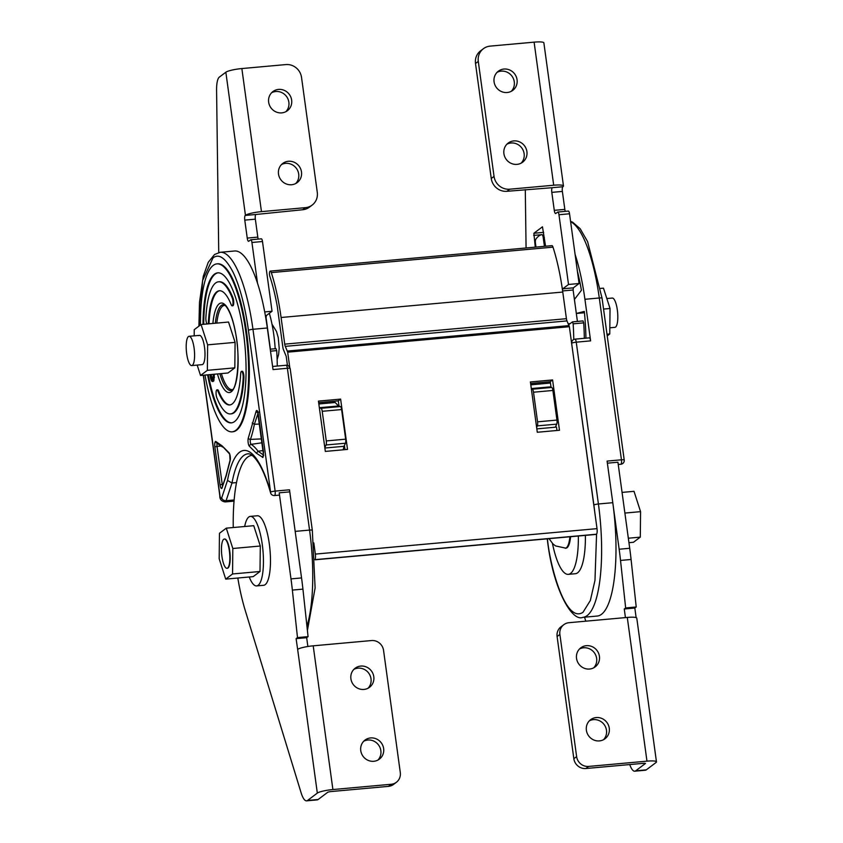<?xml version="1.0" encoding="UTF-8"?>
<svg xmlns="http://www.w3.org/2000/svg" width="843" height="843" viewBox="0 0 843 843"><rect width="100%" height="100%" fill="white"/><g stroke="black" fill="none" stroke-linecap="round" stroke-linejoin="round"><path stroke-width="1.26" d="M624.105 460.194A3.751 0.601 172.2 0 0 624.22 460.015A3.751 0.601 172.2 0 0 621.449 459.804L607.086 461.1L612.787 502.691A95.565 26.017 84.8 0 1 601.47 614.326A95.565 26.017 84.8 0 1 597.265 616.043L582.903 617.339C572.007 622.25 553.113 589.236 547.413 540.142A3.751 0.601 172.2 0 1 547.539 539.963L547.381 538.803M596.57 534.104L594.979 580.363L590.332 600.532L583.008 612.281C565.737 623.915 550.258 567.286 547.539 539.963M575.084 254.365A95.565 26.017 84.8 0 1 584.926 299.286L599.289 297.99L621.449 459.804A3.751 1.022 84.8 0 1 621.006 464.187A3.751 1.022 84.8 0 1 620.848 464.251A3.751 3.751 0 0 0 624.22 460.015L602.06 298.19A3.751 0.601 172.2 0 0 599.289 297.99A95.565 26.017 84.8 0 0 570.616 221.751M574.41 299.497L581.417 290.266A88.072 23.983 -95.2 0 0 577.402 271.246M590.616 340.867A3.751 1.022 -95.2 0 0 589.331 337.853L574.968 339.149A3.751 1.022 84.8 0 1 576.254 342.174L590.616 340.867L584.926 299.286M585.927 338.159A88.072 23.983 -95.2 0 0 584.315 311.415L576.327 313.47L584.441 312.742M541.975 234.617L541.954 234.617A3.751 1.022 84.8 0 1 541.954 234.617A3.751 1.022 84.8 0 1 543.24 237.642L544.43 246.325M541.933 234.628A84.226 22.93 -95.2 0 0 535.8 239.254A3.751 1.022 -95.2 0 0 535.484 243.49L535.979 247.083M571.596 343.08A3.751 0.948 -0.9 0 0 571.712 343.206A3.751 0.601 -7.8 0 1 576.254 342.174L598.414 503.988A95.565 26.017 84.8 0 1 587.107 615.622A95.565 26.017 84.8 0 1 582.903 617.339M612.787 502.691L598.414 503.988A3.751 0.601 172.2 0 0 593.883 505.02L594.863 512.913M571.723 344.007L593.883 505.02M536.633 427.433L537.349 425.884A3.751 1.022 -95.2 0 0 537.56 421.837L533.503 392.216A3.751 1.022 -95.2 0 0 532.323 389.203L531.364 388.929M531.311 388.57L549.794 386.895L551.722 387.453A3.751 1.022 84.8 0 1 552.892 390.457L556.949 420.077A3.751 1.022 84.8 0 1 556.749 424.134L555.316 427.211L536.833 428.876M521.153 163.152A11.992 11.38 53 0 0 524.125 153.689A11.992 11.38 53 0 0 506.885 144.216M526.907 151.592A11.992 11.38 53 0 0 519.72 141.94A11.992 11.38 53 0 0 508.192 143.057A11.992 11.38 53 0 0 503.914 153.679A11.992 11.38 53 0 0 511.1 163.342A11.992 11.38 53 0 0 522.628 162.214A11.992 11.38 53 0 0 526.907 151.592M511.311 91.286A11.992 11.38 53 0 0 514.283 81.834A11.992 11.38 53 0 0 497.043 72.361M517.065 79.737A11.992 11.38 53 0 0 509.878 70.074A11.992 11.38 53 0 0 498.35 71.202A11.992 11.38 53 0 0 494.072 81.813A11.992 11.38 53 0 0 501.258 91.476A11.992 11.38 53 0 0 512.786 90.359A11.992 11.38 53 0 0 517.065 79.737M563.472 185.945L543.872 42.867A13.225 2.118 172.2 0 0 534.104 42.15L490.131 46.123A14.363 13.625 53 0 0 483.408 48.704A14.363 13.625 53 0 0 478.287 61.413L494.04 176.398A14.363 13.625 53 0 0 509.73 189.201L553.703 185.228A13.225 2.118 -7.8 0 1 563.472 185.945A13.225 2.118 -7.8 0 1 563.04 186.598L562.85 186.746A4.004 1.085 -95.2 0 0 562.376 191.424L564.831 209.391A4.004 1.085 -95.2 0 0 565.274 211.361M568.235 211.14A3.34 0.906 84.8 0 1 568.382 211.077A3.34 0.906 84.8 0 1 569.531 213.774L579.078 283.511L573.335 287.853L573.114 289.992L577.413 321.425M572.555 321.889L583.029 320.92L583.714 322.869A82.34 22.424 84.8 0 1 584.315 338.306M535.273 247.147L533.882 233.258L542.47 226.809L545.558 246.219M483.408 48.704L480.626 50.801A14.363 13.625 53 0 0 475.505 63.51L491.258 178.495A14.363 13.625 53 0 0 506.949 191.298L552.281 187.694A4.004 1.085 -95.2 0 0 551.807 192.373L554.273 210.339A4.004 1.085 -95.2 0 0 555.642 213.564A4.004 1.085 -95.2 0 0 555.822 213.49L557.676 212.099A3.34 0.906 84.8 0 1 557.813 212.036A3.34 0.906 84.8 0 1 558.962 214.733L568.519 284.47L562.766 288.801L562.492 290.045M579.078 283.511L568.519 284.47M568.677 324.703L572.471 321.868L573.145 323.817A82.34 22.424 84.8 0 1 573.756 339.476M526.074 247.979L525.294 189.633M603.535 739.69A11.939 11.328 53 0 0 606.486 730.291A11.939 11.328 53 0 0 589.331 720.849M586.38 730.259A11.939 11.328 -127 0 1 590.637 719.69A11.939 11.328 -127 0 1 602.113 718.573A11.939 11.328 -127 0 1 609.268 728.194A11.939 11.328 -127 0 1 605.011 738.763A11.939 11.328 -127 0 1 593.535 739.88A11.939 11.328 -127 0 1 586.38 730.259M593.693 667.835A11.939 11.328 53 0 0 596.644 658.425A11.939 11.328 53 0 0 579.489 648.994M576.538 658.394A11.939 11.328 -127 0 1 580.795 647.824A11.939 11.328 -127 0 1 592.271 646.707A11.939 11.328 -127 0 1 599.426 656.328A11.939 11.328 -127 0 1 595.169 666.897A11.939 11.328 -127 0 1 583.693 668.014A11.939 11.328 -127 0 1 576.538 658.394M576.623 756.603L559.889 634.442A11.022 10.453 -127 0 1 563.819 624.684A11.022 10.453 -127 0 1 568.972 622.703L627.287 617.434A12.856 2.065 -7.8 0 1 636.781 618.14L656.465 761.861A12.856 2.065 172.2 0 0 646.971 761.155L588.667 766.424A11.022 10.453 -127 0 1 576.623 756.603L573.841 758.7A11.022 10.453 53 0 0 585.885 768.521L588.667 766.424M635.727 770.797A22.044 6.006 84.8 0 1 634.758 771.197L645.327 770.239A22.044 6.006 -95.2 0 0 646.296 769.849L635.727 770.797L645.485 763.442L644.189 763.252L585.885 768.521M573.841 758.7L557.107 636.539L559.889 634.442M563.819 624.684L561.038 626.781A11.022 10.453 53 0 0 557.107 636.539M584.547 617.192L585.769 621.186M636.138 617.624L634.832 608.035L636.223 606.981L631.08 559.478A110.222 30.011 -95.2 0 0 629.71 548.277L617.93 462.217L607.371 463.176M636.223 606.981L625.654 607.94L620.522 560.437A110.222 30.011 -95.2 0 0 619.152 549.236L613.135 505.284M634.832 608.035L624.263 608.994L625.654 607.94M625.443 617.603L624.263 608.994M646.296 769.849L656.054 762.494A12.856 2.065 172.2 0 0 656.465 761.861M634.758 771.197A22.044 6.006 84.8 0 1 629.742 764.559M578.351 536.011A51.434 14.004 84.8 0 1 568.298 574.357A51.434 14.004 84.8 0 1 552.46 543.45M585.39 535.368A51.434 14.004 84.8 0 1 575.337 573.725L568.298 574.357M549.056 538.656L552.987 543.967L555.526 545.916L565.938 548.192A25.164 6.849 -95.2 0 0 567.044 547.739A25.164 6.849 -95.2 0 0 570.585 536.706M628.952 542.681L633.462 542.27L640.29 537.128L640.564 511.648L634.01 491.321L622.06 492.396M628.33 538.213L640.29 537.128M624.895 513.071L640.564 511.648M607.223 335.883L609.763 333.965L610.037 308.496L603.483 288.158L600.564 288.422M606.992 334.218L609.763 333.965M603.546 309.075L610.037 308.496M609.826 327.801L614.947 327.337A14.7 4.004 -95.2 0 0 615.59 327.073A14.7 4.004 -95.2 0 0 617.476 311.109A14.7 4.004 -95.2 0 0 612.292 298.064L606.834 298.548M191.719 365.577A14.7 4.004 -95.2 0 0 192.362 365.314A14.7 4.004 -95.2 0 0 194.259 349.36A14.7 4.004 -95.2 0 0 189.074 336.304A14.7 4.004 -95.2 0 0 188.421 336.568A14.7 4.004 -95.2 0 0 186.535 352.522A14.7 4.004 -95.2 0 0 191.719 365.577L202.12 364.64A14.7 4.004 -95.2 0 0 202.773 364.376A14.7 4.004 -95.2 0 0 204.659 348.412A14.7 4.004 -95.2 0 0 199.475 335.366A14.7 4.004 -95.2 0 0 198.832 335.63M197.178 365.082L200.529 375.472L227.989 372.996L234.818 367.854L235.092 342.374L228.537 322.037L201.077 324.523L194.248 329.666L194.185 335.841M200.529 375.472L207.357 370.33L207.631 344.85L201.077 324.523M234.818 367.854L207.357 370.33M235.092 342.374L207.631 344.85M289.613 491.88A3.751 1.022 -95.2 0 0 289.497 489.804L295.187 531.385A95.565 26.017 84.8 0 1 295.535 533.988M318.833 403.987L335.114 402.49M236.546 482.586L231.994 482.997A97.44 26.533 84.8 0 1 243.659 455.578A97.44 26.533 84.8 0 1 247.937 453.819C250.74 453.471 254.28 456.537 258.559 463.018C262.9 470.004 266.904 479.941 270.571 492.828A3.751 2.044 -15.7 0 1 270.592 492.133A3.751 0.601 -7.8 0 1 275.124 491.1L289.497 489.804M221.825 488.445L226.135 475.989L230.034 461.005A4.584 1.254 -95.2 0 0 230.202 456.263A4.584 1.254 -95.2 0 0 228.885 452.638L221.994 445.778L215.892 441.553A4.584 1.254 -95.2 0 0 215.397 441.542C214.744 442.343 214.565 444.124 214.86 446.906L220.055 484.83C220.487 487.496 221.077 488.708 221.825 488.445M262.963 457.433L263.511 452.069L258.316 414.145C257.874 411.5 257.284 410.299 256.546 410.53A4.584 1.254 -95.2 0 0 256.146 411.205L248.337 437.97A4.584 1.254 -95.2 0 0 248.169 442.712A4.584 1.254 -95.2 0 0 249.486 446.347L256.367 453.197L262.963 457.433M200.444 324.998A84.321 22.961 84.8 0 1 213.237 265.397A84.321 22.961 84.8 0 1 216.946 263.87A84.321 22.961 84.8 0 1 246.683 338.77A84.321 22.961 84.8 0 1 235.829 430.309A84.321 22.961 84.8 0 1 232.12 431.837A84.321 22.961 84.8 0 1 205.007 375.072M232.12 431.837L232.837 431.774A84.321 22.961 -95.2 0 0 236.546 430.246A84.321 22.961 -95.2 0 0 247.399 338.707A84.321 22.961 -95.2 0 0 217.663 263.806L216.946 263.87M218.116 272.816A75.333 20.506 -95.2 0 0 215.165 274.123A75.333 20.506 -95.2 0 0 203.732 324.281M203.015 324.344A75.333 20.506 84.8 0 1 214.438 274.186A75.333 20.506 84.8 0 1 217.757 272.837A75.333 20.506 84.8 0 1 244.322 339.74A75.333 20.506 84.8 0 1 234.628 421.521A75.333 20.506 84.8 0 1 231.309 422.88A75.333 20.506 84.8 0 1 207.578 374.84M208.737 323.828A4.5 1.222 -95.2 0 0 209.117 321.857L208.4 321.921A4.5 1.222 84.8 0 1 208.021 323.891M230.508 413.924L231.224 413.85A66.334 18.061 -95.2 0 0 234.143 412.659A66.334 18.061 -95.2 0 0 243.912 377.79A4.5 1.222 -95.2 0 0 242.247 371.278L241.53 371.341A4.5 1.222 84.8 0 1 243.195 377.864A66.334 18.061 84.8 0 1 233.416 412.722A66.334 18.061 84.8 0 1 230.508 413.924A66.334 18.061 84.8 0 1 216.82 397.748A4.5 1.222 84.8 0 1 216.061 392.849A4.5 1.222 84.8 0 1 216.936 389.887A4.5 1.222 84.8 0 1 217.863 390.983L218.579 390.92A4.5 1.222 -95.2 0 0 217.652 389.824L216.936 389.887M217.863 390.983A57.335 15.617 84.8 0 0 229.696 404.956A57.335 15.617 84.8 0 0 232.215 403.923A57.335 15.617 84.8 0 0 240.666 373.786A4.5 1.222 84.8 0 1 241.33 371.426A4.5 1.222 84.8 0 1 241.53 371.341M230.055 404.914A57.335 15.617 84.8 0 1 218.579 390.92M324.871 448.033L344.028 446.305L343.164 449.804M335.208 402.511L338.507 405.989L319.349 407.717M295.187 531.385L309.56 530.089A3.751 0.601 -7.8 0 1 312.321 530.289L290.161 368.475A3.751 0.601 172.2 0 0 287.389 368.275L273.027 369.571L267.326 327.99L252.963 329.286L275.124 491.1A3.751 1.022 84.8 0 1 274.681 495.473A3.751 1.022 84.8 0 1 274.523 495.547A3.751 1.022 84.8 0 1 274.312 495.494M319.36 407.812L321.035 408.297A3.751 1.022 84.8 0 1 322.216 411.3L326.273 440.931A3.751 1.022 84.8 0 1 326.062 444.978L324.818 447.665M344.028 446.305L345.461 443.228A3.751 1.022 -95.2 0 0 345.662 439.171L341.605 409.55A3.751 1.022 -95.2 0 0 340.435 406.547L338.507 405.989M199.064 326.041L202.636 280.477L212.952 258C218.811 253.206 225.471 257.853 232.942 271.952C239.96 286.304 245.45 308.232 248.422 330.319A3.751 0.601 -7.8 0 1 252.963 329.286A95.565 26.017 84.8 0 0 220.244 252.289L234.607 250.993A95.565 26.017 84.8 0 1 267.326 327.99M248.422 330.319L270.592 492.133A101.192 27.556 -95.2 0 0 227.505 480.426L231.994 482.997L226.103 500.7A7.492 2.044 84.8 0 1 225.46 501.796A7.492 2.044 84.8 0 1 225.134 501.922L234.059 501.121M226.135 475.294L230.065 460.225L229.696 454.071L221.994 445.778M226.103 475.431L226.135 475.989M259.602 424.04L254.375 424.282L252.226 422.986M263.543 455.041L258.074 451.258L256.367 453.197M249.486 446.347A1.876 1.77 -58.3 0 1 251.119 444.356A108.779 29.621 -95.2 0 1 258.074 451.258L263.227 450.52M208.295 374.777A75.333 20.506 -95.2 0 0 231.667 422.828M211.024 374.524L212.668 379.951M214.364 374.229L213.869 380.741L213.163 381.457L212.447 381.521L213.153 380.815C212.204 382.269 211.298 381.194 210.423 377.58L209.96 374.629M232.131 305.83L232.847 305.756A4.5 1.222 -95.2 0 0 233.732 302.795A4.5 1.222 -95.2 0 0 232.974 297.895A66.334 18.061 -95.2 0 0 219.285 281.731L218.569 281.794A66.334 18.061 84.8 0 1 232.246 297.969A4.5 1.222 84.8 0 1 233.016 302.858A4.5 1.222 84.8 0 1 232.131 305.83A4.5 1.222 84.8 0 1 231.203 304.723A57.335 15.617 84.8 0 0 219.37 290.751A57.335 15.617 84.8 0 0 208.4 321.921M209.117 321.857A57.335 15.617 84.8 0 1 219.738 290.73M206.988 323.986A4.5 1.222 84.8 0 1 205.871 317.853A66.334 18.061 84.8 0 1 218.569 281.794M213.648 374.292L213.153 380.815L213.869 380.741M210.307 374.598L210.676 377.011C211.403 379.93 212.151 380.783 212.91 379.561L213.3 374.324M212.32 380.161L212.91 379.561M210.676 377.011L211.403 376.947M213.785 377.348L214.501 377.285M281.467 164.585A11.992 11.38 -127 0 1 298.707 174.058A11.992 11.38 -127 0 1 295.745 183.521M301.488 171.961A11.992 11.38 -127 0 1 297.221 182.583A11.992 11.38 -127 0 1 285.693 183.711A11.992 11.38 -127 0 1 278.506 174.048A11.992 11.38 -127 0 1 282.774 163.426A11.992 11.38 -127 0 1 294.302 162.299A11.992 11.38 -127 0 1 301.488 171.961M271.625 92.73A11.992 11.38 -127 0 1 288.864 102.203A11.992 11.38 -127 0 1 285.903 111.655M291.646 100.106A11.992 11.38 -127 0 1 287.379 110.728A11.992 11.38 -127 0 1 275.851 111.845A11.992 11.38 -127 0 1 268.654 102.182A11.992 11.38 -127 0 1 272.932 91.56A11.992 11.38 -127 0 1 284.46 90.443A11.992 11.38 -127 0 1 291.646 100.106M218.737 252.531L216.577 90.327A18.04 4.91 84.8 0 1 219.306 77.145L225.85 72.224A13.225 2.118 -7.8 0 1 241.857 68.557L285.84 64.584A14.363 13.625 -127 0 1 301.531 77.387L317.284 192.362A14.363 13.625 -127 0 1 312.163 205.081A14.363 13.625 -127 0 1 305.44 207.652L261.456 211.635A13.225 2.118 172.2 0 0 245.45 215.292L245.25 215.439A4.004 1.085 -95.2 0 0 244.776 220.118L247.241 238.084A4.004 1.085 -95.2 0 0 248.611 241.309A4.004 1.085 -95.2 0 0 248.78 241.235L250.634 239.844A3.34 0.906 84.8 0 1 250.782 239.781A3.34 0.906 84.8 0 1 251.931 242.478L257.494 283.069M312.163 205.081L309.381 207.178A14.363 13.625 -127 0 1 302.658 209.749L255.819 214.491A4.004 1.085 -95.2 0 0 255.345 219.159L257.8 237.125A4.004 1.085 -95.2 0 0 258.243 239.106M261.204 238.885A3.34 0.906 84.8 0 1 261.351 238.822A3.34 0.906 84.8 0 1 262.489 241.519L272.047 311.257L266.293 315.598L266.082 317.737L270.382 349.171M264.713 311.921L272.047 311.257M270.234 349.202L275.998 348.654L276.683 350.614A82.34 22.424 84.8 0 1 277.284 366.052M226.978 568.308L227.325 568.277A14.7 4.004 -95.2 0 0 227.968 568.013A14.7 4.004 -95.2 0 0 229.865 552.06A14.7 4.004 -95.2 0 0 224.681 539.004L224.333 539.035A14.7 4.004 -95.2 0 0 223.68 539.299A14.7 4.004 -95.2 0 0 221.793 555.252A14.7 4.004 -95.2 0 0 226.978 568.308A14.7 4.004 -95.2 0 0 227.621 568.045A14.7 4.004 -95.2 0 0 229.507 552.091A14.7 4.004 -95.2 0 0 224.333 539.035M225.724 579.12L253.195 576.633L260.013 571.491L260.297 546.011L253.743 525.684L226.282 528.161L219.454 533.303L219.18 558.783L225.724 579.12L232.552 573.967L232.826 548.498L226.282 528.161M260.013 571.491L232.552 573.967M260.297 546.011L232.826 548.498M363.702 741.239A11.939 11.328 -127 0 1 380.857 750.67A11.939 11.328 -127 0 1 377.917 760.08M360.762 750.649A11.939 11.328 53 0 0 367.906 760.26A11.939 11.328 53 0 0 379.392 759.143A11.939 11.328 53 0 0 383.639 748.573A11.939 11.328 53 0 0 376.484 738.963A11.939 11.328 53 0 0 365.008 740.08A11.939 11.328 53 0 0 360.762 750.649M353.86 669.374A11.939 11.328 -127 0 1 371.015 678.815A11.939 11.328 -127 0 1 368.064 688.225M350.909 678.784A11.939 11.328 53 0 0 358.064 688.404A11.939 11.328 53 0 0 369.54 687.287A11.939 11.328 53 0 0 373.797 676.718A11.939 11.328 53 0 0 366.642 667.098A11.939 11.328 53 0 0 355.166 668.214A11.939 11.328 53 0 0 350.909 678.784M237.81 578.024A95.533 26.007 -95.2 0 0 245.26 610.522L301.099 792.747A22.044 6.006 -95.2 0 0 306.599 800.85A22.044 6.006 -95.2 0 0 307.569 800.45L317.326 793.094A12.856 2.065 -7.8 0 1 332.901 789.543L391.205 784.275A11.022 10.453 53 0 0 396.368 782.293A11.022 10.453 53 0 0 400.288 772.536L383.554 650.375A11.022 10.453 53 0 0 371.521 640.554L313.206 645.822A12.856 2.065 172.2 0 0 297.642 649.373L296.104 638.646L297.495 637.593L292.363 590.089A110.222 30.011 -95.2 0 0 290.993 578.888L279.202 492.828L289.771 491.869L301.552 577.929A110.222 30.011 -95.2 0 1 302.932 589.131L308.064 636.634L297.495 637.593M396.368 782.293L393.586 784.39A11.022 10.453 -127 0 1 388.423 786.371L391.205 784.275M307.569 800.45L318.138 799.501L327.895 792.146L330.119 791.64L388.423 786.371M251.909 455.378L252.099 455.368A95.533 26.007 -95.2 0 0 251.909 455.378A95.533 26.007 -95.2 0 0 233.248 527.465L233.153 527.539M296.104 638.646L306.673 637.687L308.064 636.634M307.874 646.486L306.673 637.687M318.138 799.501A22.044 6.006 84.8 0 1 317.168 799.891L306.599 800.85M249.243 576.991A34.9 9.505 -95.2 0 0 256.609 585.917L263.648 585.284A34.9 9.505 -95.2 0 0 265.187 584.652A34.9 9.505 -95.2 0 0 269.676 546.759A34.9 9.505 -95.2 0 0 257.368 515.758L250.329 516.39A34.9 9.505 -95.2 0 0 248.79 517.022A34.9 9.505 -95.2 0 0 244.681 526.496M256.609 585.917A34.9 9.505 -95.2 0 0 258.148 585.295A34.9 9.505 -95.2 0 0 262.637 547.392A34.9 9.505 -95.2 0 0 250.329 516.39M269.339 313.301A51.434 14.004 84.8 0 1 273.796 334.787A51.434 14.004 84.8 0 1 275.176 348.739M224.986 305.429A42.255 11.507 -95.2 0 0 224.459 305.44A42.255 11.507 -95.2 0 0 222.605 306.199A42.255 11.507 -95.2 0 0 216.82 323.101M221.382 373.597A42.255 11.507 -95.2 0 0 232.067 389.603A42.255 11.507 -95.2 0 0 232.584 389.508M318.654 402.627L338.306 400.857L339.034 406.136M344.418 445.462L344.987 449.635M556.96 430.488L556.496 427.106M550.974 386.789L550.268 381.7L530.616 383.481M338.981 405.736L338.328 405.789M318.443 401.11L340.625 399.108L347.516 449.414L325.335 451.416L318.443 401.11M338.306 400.857L340.625 399.108M287.442 365.377L286.199 356.315L283.459 349.676A3.678 1.001 -95.2 0 1 282.89 347.464L277.294 306.578A89.284 24.31 84.8 0 0 269.823 276.251A2.792 0.759 -95.2 0 1 269.539 272.384L269.549 272.321A4.405 1.201 -95.2 0 1 270.245 271.098A4.405 1.201 -95.2 0 1 271.309 272.605A96.629 26.312 -95.2 0 1 281.088 317.495L284.734 344.144A3.678 1.001 84.8 0 0 285.303 346.357L287.674 352.163L289.739 367.2M313.807 542.903L315.335 554.093L597.023 528.645A4.773 1.296 -95.2 0 1 596.454 534.22L596.106 534.378M315.029 559.352A4.773 1.296 -95.2 0 0 315.335 554.093M287.674 352.163L569.362 326.715L566.981 320.909A3.678 1.001 84.8 0 1 566.422 318.686L562.766 292.047A96.629 26.312 -95.2 0 0 552.997 247.147A4.405 1.201 -95.2 0 0 551.933 245.64L270.245 271.098M569.362 326.715L597.023 528.645M530.405 381.963L537.297 432.259L559.478 430.257L552.587 379.951L530.405 381.963M550.268 381.7L552.587 379.951M544.367 237.536L543.24 237.642M577.624 272.879A58.093 15.817 84.8 0 1 578.108 274.133M574.81 339.223A3.751 1.022 84.8 0 1 574.968 339.149C573.019 339.402 571.881 340.667 571.565 342.943M530.795 384.798L550.458 383.017L530.805 384.84M532.323 389.203L551.722 387.453M552.892 390.457L533.503 392.216M537.56 421.837L556.949 420.077M556.749 424.134L537.349 425.884M543.661 232.373L533.882 233.258M541.659 234.681L533.661 235.397M562.85 186.746L552.281 187.694M562.376 191.424L551.807 192.373M564.831 209.391L554.273 210.339M569.531 213.774L558.962 214.733M573.335 287.853L562.766 288.801M573.114 289.992L562.618 290.94M570.058 323.659L568.287 323.828M583.714 322.869L573.145 323.817M494.04 176.398L491.258 178.495M509.73 189.201L506.949 191.298M478.287 61.413L475.505 63.51M553.703 185.228L534.104 42.15M627.287 617.434L646.971 761.155M629.71 548.277L619.152 549.236M631.08 559.478L620.522 560.437M565.231 548.256A25.164 6.849 -95.2 0 0 566.338 547.802A25.164 6.849 -95.2 0 0 569.879 536.77M285.946 365.325A3.751 1.022 84.8 0 1 286.104 365.251A3.751 1.022 84.8 0 1 287.389 368.275L309.56 530.089A95.565 26.017 84.8 0 1 306.936 626.254M234.164 499.973L226.103 500.7A3.751 3.056 -161.6 0 1 221.688 497.907A3.751 1.022 84.8 0 1 221.372 498.455C220.761 498.603 220.276 497.612 219.918 495.494A3.751 0.601 172.2 0 0 219.802 495.684L203.3 375.23M222.489 486.79L222.236 487.022A1.876 1.528 18.4 0 0 222.215 487.781M222.615 485.895A2.719 0.738 84.8 0 1 222.225 484.325L217.03 446.4L221.056 446M214.86 446.906L217.03 446.4A2.719 0.738 84.8 0 1 217.231 443.355M243.195 377.864L243.912 377.79M215.313 323.238A43.098 11.739 84.8 0 1 221.277 305.482A43.098 11.739 84.8 0 1 223.174 304.702C223.996 303.027 231.087 309.581 235.281 331.594C240.919 356.642 236.757 389.54 231.941 390.109L230.929 390.551A43.098 11.739 84.8 0 1 219.875 373.734M217.462 373.944A44.974 12.245 -95.2 0 0 231.277 391.763A44.974 12.245 -95.2 0 0 236.598 339.234A44.974 12.245 -95.2 0 0 219.233 303.807A44.974 12.245 -95.2 0 0 212.9 323.449M326.062 444.978L345.461 443.228M340.435 406.547L321.035 408.297M219.918 495.494L203.448 375.209M322.216 411.3L341.605 409.55M345.662 439.171L326.273 440.931M227.505 480.426L221.688 497.907M215.892 441.553A1.876 1.76 124.7 0 0 216.619 442.933L222.468 446.98M229.496 453.913A1.876 1.77 -58.3 0 1 228.885 452.638M230.065 460.225A1.876 1.549 19.4 0 0 230.034 461.005M223.163 484.23L220.055 484.83M262.162 442.765L251.119 444.356A2.719 0.738 84.8 0 1 250.339 442.206A2.719 0.738 84.8 0 1 250.445 439.393A1.876 1.549 -160.6 0 1 248.337 437.97M261.636 438.908L250.445 439.393A108.779 29.621 -95.2 0 0 254.375 424.282L258.063 413.186M257.916 412.596A1.876 1.528 -161.6 0 1 256.146 411.205M263.459 455.673A1.876 1.76 124.7 0 0 262.479 457.422M232.246 297.969L232.974 297.895M245.45 215.292L225.85 72.224M245.25 215.439L255.819 214.491M244.776 220.118L255.345 219.159M247.241 238.084L257.8 237.125M251.931 242.478L262.489 241.519M265.397 315.672L266.293 315.598M270.498 351.162L276.683 350.614M305.44 207.652L302.658 209.749M261.456 211.635L241.857 68.557M313.206 645.822L332.901 789.543M290.993 578.888L301.552 577.929M292.363 590.089L302.932 589.131M297.642 649.373L317.326 793.094M287.4 351.057L569.078 325.609M285.303 346.357L566.981 320.909M284.734 344.144L566.422 318.686M281.088 317.495L562.766 292.047M271.309 272.605L552.997 247.147M315.05 559.773L596.264 534.357M315.04 559.647L596.454 534.22M570.563 221.382L572.566 222.141L580.184 228.738L587.592 241.604L602.06 298.19M618.235 464.482L620.848 464.251M547.233 538.814L547.413 540.142M568.382 211.077L557.813 212.036M583.029 320.92L572.471 321.868M307.4 630.543L315.113 587.961L312.321 530.289M335.145 402.469L318.833 403.945M270.571 492.828A3.751 3.751 0 0 0 274.523 495.547L279.518 495.094M263.638 455.778L257.579 411.753L258.622 412.153M272.595 366.473L286.104 365.251C287.895 365.04 289.244 366.115 290.161 368.475M220.244 252.289L214.554 254.491L208.232 262.342L203.258 276.335L199.496 302.258L198.906 326.157M219.802 495.684C219.644 499.235 221.414 501.311 225.134 501.922M226.114 475.357L222.236 487.022M250.782 239.781L261.351 238.822M270.234 349.181L275.998 348.654M189.074 336.304L199.475 335.366M277.126 359.539L278.601 354.618L279.202 348.243L278.243 337.621L276.493 331.468L272.026 324.249M315.05 559.794L596.191 534.399"/></g></svg>
